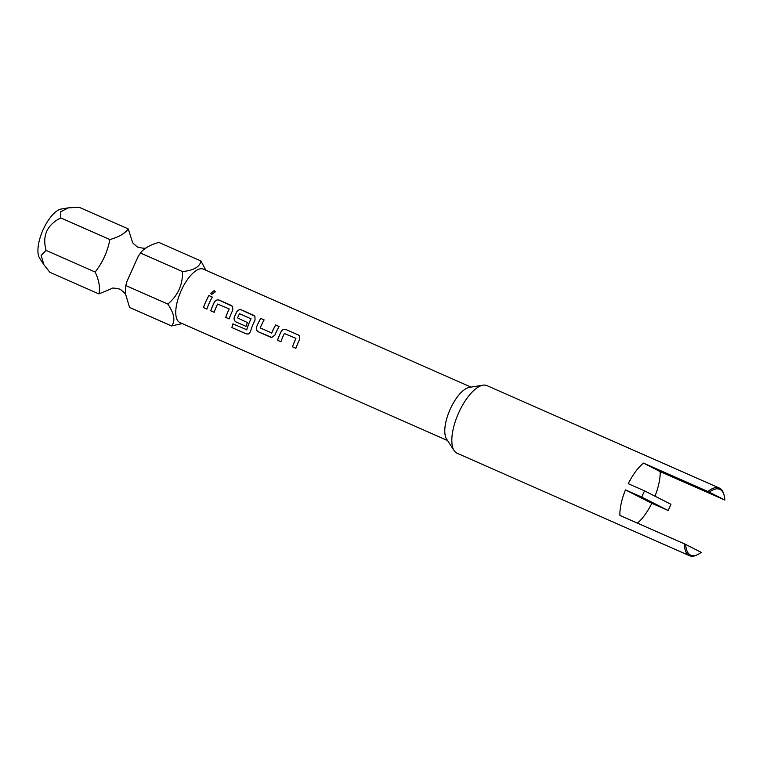 <?xml version="1.0" encoding="UTF-8"?>
<svg xmlns="http://www.w3.org/2000/svg" width="763" height="763" viewBox="0 0 763 763"><rect width="100%" height="100%" fill="white"/><g stroke="black" fill="none" stroke-linecap="round" stroke-linejoin="round"><path stroke-width="1.14" d="M215.404 291.79L214.289 290.55L210.645 293.469L211.675 294.461L215.404 291.79L214.298 290.608L210.655 293.497M182.262 323.588L171.57 325.944L129.548 307.422L125.294 293.145L125.819 285.553L126.763 281.852L138.179 256.444L140.497 253.049C143.911 248.366 150.044 244.828 158.895 242.434L200.917 260.956L205.838 270.197M180.144 322.644A29.185 11.712 -66.2 0 1 179.906 322.549A29.185 11.712 -66.2 0 1 179.667 322.434A29.185 11.712 -66.2 0 1 181.089 290.827A29.185 11.712 -66.2 0 1 203.444 269.139L471.086 387.127M132.39 241.823L128.251 228.919C124.836 233.602 118.704 237.15 109.853 239.544C107.602 251.571 102.709 262.405 95.175 272.038C99.076 280.441 100.315 287.727 98.904 293.917L111.818 288.519M487.195 385.735A36.967 14.84 113.8 0 0 486.899 385.592A36.967 14.84 113.8 0 0 482.979 385.181A36.967 14.84 113.8 0 0 458.41 413.432A36.967 14.84 113.8 0 0 454.128 450.628A36.967 14.84 113.8 0 0 456.779 453.098A36.967 14.84 113.8 0 0 457.085 453.241L689.533 555.712A36.967 14.84 -66.2 0 1 689.237 555.569A36.967 14.84 -66.2 0 1 684.287 543.79L685.67 544.439A35.995 14.449 113.8 0 0 698.002 554.405A35.995 14.449 113.8 0 0 701.235 552.355L685.67 544.439M720.072 489.455A35.995 14.449 113.8 0 0 709.285 492.145L707.902 491.496A36.967 14.84 -66.2 0 1 719.356 488.062A36.967 14.84 -66.2 0 1 719.652 488.206A36.967 14.84 -66.2 0 1 723.801 494.109L724.106 495.206A35.995 14.449 113.8 0 0 720.072 489.455M698.002 554.405L696.991 554.911A36.967 14.84 -66.2 0 1 689.533 555.712M654.997 496.188A36.967 14.84 113.8 0 0 660.195 471.601L724.85 500.061A35.995 14.449 113.8 0 0 724.106 495.206M637.467 523.151A36.967 14.84 113.8 0 0 651.831 503.303L668.13 510.495A36.967 14.84 113.8 0 0 670.935 504.286L644.563 490.876A36.967 14.84 113.8 0 0 641.759 497.085L625.46 489.894A36.967 14.84 113.8 0 0 619.89 515.397L684.287 543.79M295.815 338.267L284.37 333.507A29.185 11.712 113.8 0 0 280.937 341.757L277.513 340.25A29.185 11.712 113.8 0 1 281.185 331.504C282.424 329.559 284.084 328.92 286.144 329.606L298.133 334.89L286.173 329.645C284.103 328.958 282.453 329.587 281.213 331.533A29.089 11.674 113.8 0 0 277.551 340.25L277.513 340.25M292.467 346.841L292.506 346.841A29.089 11.674 113.8 0 1 295.93 338.61L295.891 338.581A29.185 11.712 113.8 0 0 292.467 346.841L295.882 348.348A29.185 11.712 113.8 0 1 299.554 339.611L299.42 335.93L298.133 334.89L299.382 335.882M258.447 331.848L270.436 337.132L271.847 337.399L274.957 335.005A29.185 11.712 113.8 0 1 279.067 326.488L275.643 324.971A29.185 11.712 113.8 0 0 271.733 332.992L260.212 327.909A29.185 11.712 113.8 0 1 264.122 319.897L260.698 318.381A29.185 11.712 113.8 0 0 256.578 326.898C255.939 329.13 256.559 330.78 258.447 331.848L271.762 337.399M279.058 326.507L275.672 325.009A29.089 11.674 113.8 0 0 271.771 333.002L271.409 333.145M231.914 327.594L246.296 333.927L248.681 333.975L250.378 331.876A29.185 11.712 113.8 0 1 255.042 319.983L254.909 316.302L253.621 315.262L241.633 309.978C239.572 309.301 237.913 309.931 236.673 311.886A29.185 11.712 113.8 0 0 234.327 317.093C233.678 319.325 234.308 320.975 236.196 322.043L246.01 326.364A29.185 11.712 113.8 0 1 247.441 322.577L237.579 317.933A29.185 11.712 113.8 0 1 239.477 313.717L251.008 318.8A29.185 11.712 113.8 0 0 246.726 329.702L232.877 323.884A29.185 11.712 113.8 0 0 231.914 327.594L246.344 333.908L248.709 333.965M250.903 318.457L251.037 318.82A29.089 11.674 113.8 0 0 246.773 329.692L246.468 329.845M229.014 308.805L217.598 304.075A29.185 11.712 113.8 0 0 214.165 312.325L210.741 310.818A29.185 11.712 113.8 0 1 214.413 302.072C215.662 300.126 217.312 299.487 219.382 300.174L231.361 305.458L232.648 306.497L232.791 310.179A29.185 11.712 113.8 0 0 229.119 318.924L225.695 317.408A29.185 11.712 113.8 0 1 229.129 309.149L229.129 309.149A29.089 11.674 113.8 0 0 225.743 317.408L225.695 317.408M212.305 297.055A29.185 11.712 113.8 0 0 206.868 309.11L203.444 307.603A29.185 11.712 113.8 0 1 208.881 295.539L212.305 297.055M707.902 491.496L643.505 463.103A36.967 14.84 113.8 0 0 628.254 483.694L644.563 490.876M709.285 492.145L724.85 500.061M454.128 450.628L446.593 439.078A29.185 11.712 -66.2 0 1 449.979 409.712A29.185 11.712 -66.2 0 1 469.369 387.404L482.979 385.181M641.759 497.085L668.13 510.495M625.46 489.894L651.831 503.303M643.505 463.103L660.195 471.601M171.57 325.944C175.557 321.023 174.317 313.727 167.841 304.075C177.951 295.529 182.843 284.704 182.51 271.58C193.812 270.369 199.944 266.831 200.917 260.956M125.819 285.553L167.841 304.075M140.497 253.049L182.51 271.58M128.251 228.919L79.171 207.288L68.412 207.851L60.792 211.675L60.773 217.913C47.02 224.837 42.127 235.672 46.095 250.407L41.116 255.376L43.939 264.799L49.824 272.277L98.904 293.917M60.773 217.913L109.853 239.544M46.095 250.407L95.175 272.038M43.939 264.799L39.657 258.218A27.802 11.159 -66.2 0 1 42.871 230.254A27.802 11.159 -66.2 0 1 61.355 209.005L68.412 207.851M212.295 297.074L208.881 295.539M208.9 295.577A29.089 11.674 113.8 0 0 203.483 307.594L203.444 307.603M203.483 307.594L206.868 309.091M225.743 317.408L229.129 318.905M232.62 306.449L219.401 300.212C217.341 299.525 215.681 300.155 214.451 302.1A29.089 11.674 113.8 0 0 210.788 310.818L210.741 310.818M210.788 310.818L214.174 312.305M254.871 316.264L241.661 310.016C239.592 309.339 237.942 309.969 236.702 311.914A29.089 11.674 113.8 0 0 234.365 317.103C233.716 319.325 234.346 320.975 236.244 322.034L246.02 326.345M232.915 323.894A29.089 11.674 113.8 0 0 231.962 327.565M264.103 319.916L260.698 318.381M260.717 318.419A29.089 11.674 113.8 0 0 256.616 326.907C255.977 329.139 256.597 330.78 258.495 331.848M292.506 346.841L295.891 348.329M277.551 340.25L280.946 341.738M111.617 288.605C111.656 287.775 114.345 287.937 119.677 289.091L120.306 289.387C124.207 292.372 125.933 294.146 125.475 294.718M143.94 249.52L145.075 248.519M146.191 247.746C146.143 248.566 143.454 248.404 138.122 247.26L137.493 246.954C133.611 244.007 131.894 242.233 132.323 241.633M125.294 293.145L125.332 293.765M447.547 440.528L179.906 322.549M719.356 488.062L486.899 385.592"/></g></svg>

